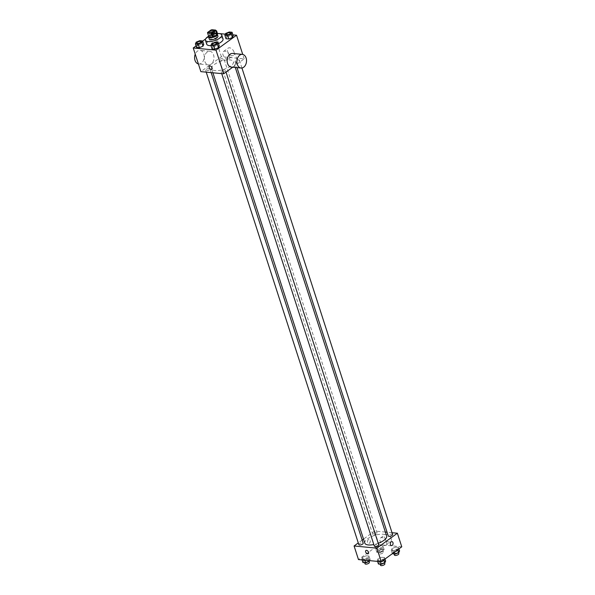 <?xml version="1.0" encoding="UTF-8"?>
<svg xmlns="http://www.w3.org/2000/svg" width="595" height="595" viewBox="0 0 595 595"><rect width="100%" height="100%" fill="white"/><g stroke="black" fill="none" stroke-linecap="round" stroke-linejoin="round"><path stroke-width="0.45" stroke-dasharray="2.98 2.23" d="M217.562 43.799A2.856 1.071 162.1 0 1 214.706 44.9A2.856 1.071 162.1 0 1 212.809 44.484A2.856 1.071 162.1 0 1 215.197 42.587A2.856 1.071 162.1 0 1 218.246 42.728A2.856 1.071 162.1 0 1 217.562 43.799M208.83 36.749A4.277 1.607 162.1 0 1 208.845 36.511L207.543 32.487M215.643 30.1L216.944 34.123L213.3 33.781A4.277 1.607 162.1 0 0 212.125 34.123L208.845 36.511M216.811 33.662A4.567 1.718 -17.9 0 0 212.4 33.915A4.567 1.718 -17.9 0 0 208.674 36.288M209.232 38.972A4.567 1.718 162.1 0 1 213.047 35.931A4.567 1.718 162.1 0 1 217.926 36.161M213.3 33.781L211.999 29.75M212.125 34.123L210.823 30.1M208.652 36.221A8.568 3.22 162.1 0 1 216.788 33.595M218.506 43.621A8.568 3.22 162.1 0 1 210.987 45.614M206.725 44.231A8.568 3.22 162.1 0 1 213.888 38.526A8.568 3.22 162.1 0 1 223.028 38.965M199.808 40.676L200.946 44.201L203.765 44.469L200.946 44.201L197.339 45.666L196.551 47.399L197.339 45.666L196.201 42.141M211.292 35.514L210.504 37.247L213.322 37.515L216.93 36.05L217.718 34.317L214.899 34.049L211.292 35.514L210.504 37.247L213.322 37.515L216.93 36.05L217.718 34.317L214.899 34.049L211.292 35.514L210.154 31.989L209.366 33.722L212.177 33.989L215.784 32.524L216.171 31.684M217.42 33.394L213.746 33.045L205.58 38.987M202.679 41.1L196.067 45.904M232.913 34.867L225.334 34.146M215.301 42.148L216.439 45.674L219.258 45.941L216.439 45.674L212.832 47.139L212.043 48.872L212.832 47.139L211.694 43.614M229.246 31.996L230.391 35.521L233.21 35.789L230.391 35.521L226.784 36.987L225.996 38.72L226.784 36.987L225.639 33.461M230.689 66.038A11.469 4.314 162.1 0 1 219.213 70.455A11.469 4.314 162.1 0 1 211.612 68.782A11.469 4.314 162.1 0 1 221.199 61.159A11.469 4.314 162.1 0 1 233.433 61.739A11.469 4.314 162.1 0 1 230.689 66.038M232.704 67.228L244.173 58.883L221.392 56.711L200.872 71.638M223.378 59.604A2.283 0.863 162.1 0 1 221.095 60.482A2.283 0.863 162.1 0 1 219.577 60.147A2.283 0.863 162.1 0 1 221.489 58.63A2.283 0.863 162.1 0 1 223.928 58.741A2.283 0.863 162.1 0 1 223.378 59.604M209.433 69.756A2.283 0.863 162.1 0 1 207.142 70.634A2.283 0.863 162.1 0 1 205.632 70.299A2.283 0.863 162.1 0 1 207.536 68.782A2.283 0.863 162.1 0 1 209.976 68.894A2.283 0.863 162.1 0 1 209.433 69.756M224.925 71.229A2.283 0.863 162.1 0 1 222.634 72.114A2.283 0.863 162.1 0 1 221.117 71.779A2.283 0.863 162.1 0 1 223.028 70.255A2.283 0.863 162.1 0 1 225.468 70.374A2.283 0.863 162.1 0 1 224.925 71.229M235.62 60.764A2.283 0.863 -17.9 0 0 235.07 61.627A2.283 0.863 -17.9 0 0 237.509 61.739A2.283 0.863 -17.9 0 0 239.421 60.221A2.283 0.863 -17.9 0 0 237.903 59.887A2.283 0.863 -17.9 0 0 235.62 60.764M221.392 56.711L213.746 33.045M244.173 58.883L242.738 54.435M234.028 52.055A4.492 2.737 -126 0 0 228.183 48.121A4.492 2.737 -126 0 0 228.614 53.364A4.492 2.737 -126 0 0 233.471 55.387A4.492 2.737 -126 0 0 234.028 52.055M207.216 52.055A6.85 4.79 95.4 0 0 204.405 59.53A6.85 4.79 95.4 0 0 208.518 64.922A6.85 4.79 95.4 0 0 213.932 58.555A6.85 4.79 95.4 0 0 209.819 51.282A6.85 4.79 95.4 0 0 207.216 52.055M232.6 53.446A6.85 4.79 -84.6 0 1 236.713 58.846A6.85 4.79 -84.6 0 1 233.902 66.313A6.85 4.79 -84.6 0 1 231.299 67.094M198.388 63.933A6.85 4.79 95.4 0 0 198.76 63.992A6.85 4.79 95.4 0 0 204.174 57.626A6.85 4.79 95.4 0 0 200.054 50.344A6.85 4.79 95.4 0 0 197.458 51.125A6.85 4.79 95.4 0 0 195.234 54.182M229.395 55.424A4.492 2.737 -126 0 0 223.556 51.49A4.492 2.737 -126 0 0 223.988 56.733A4.492 2.737 -126 0 0 228.844 58.756A4.492 2.737 -126 0 0 229.395 55.424M209.462 66.075L209.462 66.075A2.001 1.22 54 0 1 212.065 67.823A2.001 1.22 54 0 1 211.82 69.303L211.813 69.31M378.219 543.302A11.469 4.314 162.1 0 1 373.824 544.551M364.817 543.123A11.469 4.314 162.1 0 1 374.404 535.493A11.469 4.314 162.1 0 1 386.646 536.073M392.626 534.555A2.283 0.863 -17.9 0 0 391.108 534.228A2.283 0.863 -17.9 0 0 388.825 535.106A2.283 0.863 -17.9 0 0 388.275 535.961M358.837 544.641A2.283 0.863 162.1 0 1 360.749 543.116A2.283 0.863 162.1 0 1 363.181 543.235M374.329 546.113A2.283 0.863 162.1 0 1 376.233 544.596A2.283 0.863 162.1 0 1 378.673 544.708M376.583 533.938A2.283 0.863 162.1 0 1 374.3 534.816A2.283 0.863 162.1 0 1 372.782 534.489A2.283 0.863 162.1 0 1 374.694 532.964A2.283 0.863 162.1 0 1 377.133 533.083A2.283 0.863 162.1 0 1 376.583 533.938M392.031 532.711L387.07 532.235M385.352 532.071L374.597 531.045L363.523 539.107M362.169 540.096L358.279 542.923M380.138 545.645L376.531 547.11L375.743 548.843L378.561 549.111L382.169 547.645L382.957 545.913L380.138 545.645L376.531 547.11L375.743 548.843L378.561 549.111L382.169 547.645L382.957 545.913L380.138 545.645L381.276 549.17L377.669 550.635L376.88 552.368L379.699 552.636L383.306 551.171L384.095 549.438L381.276 549.17M381.678 557.277L378.07 558.742L377.282 560.475L380.101 560.743L383.708 559.278L384.496 557.545L381.678 557.277L378.07 558.742L377.282 560.475L380.101 560.743L383.708 559.278L384.496 557.545L381.678 557.277L382.823 560.802L379.216 562.268L378.42 564.001M401.766 546.812L378.985 544.641L358.473 559.575M366.193 555.797L362.586 557.262L361.79 558.995L364.609 559.263L368.216 557.798L369.004 556.065L366.193 555.797L362.586 557.262L361.79 558.995L364.609 559.263L368.216 557.798L369.004 556.065L366.193 555.797L367.331 559.322L363.724 560.788L362.935 562.52M395.63 547.125L392.023 548.59L391.235 550.323L394.054 550.591L397.661 549.126L398.449 547.393L395.63 547.125L392.023 548.59L391.235 550.323L394.054 550.591L397.661 549.126L398.449 547.393L395.63 547.125L396.768 550.65L393.161 552.115L392.373 553.848M378.985 544.641L374.597 531.045M391.138 538.482A4.492 2.737 -126 0 0 385.292 534.541A4.492 2.737 -126 0 0 385.731 539.784A4.492 2.737 -126 0 0 390.58 541.807A4.492 2.737 -126 0 0 391.138 538.482M368.327 539.65A2.001 1.398 95.4 0 0 367.509 541.829A2.001 1.398 95.4 0 0 368.707 543.406A2.001 1.398 95.4 0 0 370.283 541.547A2.001 1.398 95.4 0 0 369.086 539.427A2.001 1.398 95.4 0 0 368.327 539.65A2.001 1.398 95.4 0 0 367.509 541.829A2.001 1.398 95.4 0 0 368.707 543.406A2.001 1.398 95.4 0 0 370.291 541.547A2.001 1.398 95.4 0 0 369.086 539.427A2.001 1.398 95.4 0 0 368.327 539.65M391.488 545.578L391.488 545.578A2.001 1.398 -84.6 0 1 390.29 543.451A2.001 1.398 -84.6 0 1 391.867 541.599L391.867 541.599M386.505 541.852A4.492 2.737 -126 0 0 380.666 537.917A4.492 2.737 -126 0 0 381.097 543.153A4.492 2.737 -126 0 0 385.954 545.176A4.492 2.737 -126 0 0 386.505 541.852M365.925 550.479L365.925 550.487A2.001 1.22 54 0 1 368.521 552.234A2.001 1.22 54 0 1 368.275 553.714L368.275 553.714M399.587 550.918L396.768 550.65M397.609 552.539A2.283 0.863 162.1 0 1 395.318 553.417A2.283 0.863 162.1 0 1 393.808 553.082A2.283 0.863 162.1 0 1 395.72 551.565A2.283 0.863 162.1 0 1 398.152 551.677A2.283 0.863 162.1 0 1 397.609 552.539M393.161 552.115L392.023 548.59M392.321 553.692L391.235 550.323M394.537 552.078L394.054 550.591M397.839 549.676L397.661 549.126M398.933 548.88L398.449 547.393M394.455 555.098A2.283 0.863 162.1 0 1 396.367 553.581A2.283 0.863 162.1 0 1 398.806 553.692M382.116 551.059A2.283 0.863 162.1 0 1 379.826 551.937A2.283 0.863 162.1 0 1 378.316 551.61A2.283 0.863 162.1 0 1 380.227 550.085A2.283 0.863 162.1 0 1 382.659 550.204A2.283 0.863 162.1 0 1 382.116 551.059M377.669 550.635L376.531 547.11M376.88 552.368L375.743 548.843M379.699 552.636L378.561 549.111M383.306 551.171L382.169 547.645M384.095 549.438L382.957 545.913M382.764 553.075A2.283 0.863 162.1 0 1 380.48 553.952A2.283 0.863 162.1 0 1 378.963 553.618A2.283 0.863 162.1 0 1 380.874 552.101A2.283 0.863 162.1 0 1 383.314 552.22A2.283 0.863 162.1 0 1 382.764 553.075M385.634 561.07L382.823 560.802M383.656 562.692A2.283 0.863 162.1 0 1 381.373 563.569A2.283 0.863 162.1 0 1 379.855 563.234A2.283 0.863 162.1 0 1 381.767 561.717A2.283 0.863 162.1 0 1 384.206 561.829A2.283 0.863 162.1 0 1 383.656 562.692M379.216 562.268L378.07 558.742M377.58 561.397L377.282 560.475M380.398 561.665L380.101 560.743M383.887 559.828L383.708 559.278M384.98 559.032L384.496 557.545M380.51 565.25A2.283 0.863 162.1 0 1 382.414 563.733A2.283 0.863 162.1 0 1 384.853 563.844M369.666 560.639L370.149 559.59L367.331 559.322M368.164 561.211A2.283 0.863 162.1 0 1 365.88 562.089A2.283 0.863 162.1 0 1 364.363 561.762A2.283 0.863 162.1 0 1 366.275 560.237A2.283 0.863 162.1 0 1 368.714 560.356A2.283 0.863 162.1 0 1 368.164 561.211M363.724 560.788L362.586 557.262M362.087 559.917L361.79 558.995M364.906 560.185L364.609 559.263M369.116 560.587L368.216 557.798M370.149 559.59L369.004 556.065M365.018 563.77A2.283 0.863 162.1 0 1 366.929 562.253A2.283 0.863 162.1 0 1 369.361 562.372M226.286 34.428A2.283 0.863 162.1 0 1 228.197 32.911A2.283 0.863 162.1 0 1 230.629 33.023M230.391 35.521L226.784 36.987M215.859 30.724L213.761 30.523L210.154 31.989M214.594 32.413A2.283 0.863 162.1 0 1 212.311 33.29A2.283 0.863 162.1 0 1 210.794 32.956A2.283 0.863 162.1 0 1 212.705 31.438A2.283 0.863 162.1 0 1 215.145 31.55A2.283 0.863 162.1 0 1 214.594 32.413M210.504 37.247L209.366 33.722M213.322 37.515L212.177 33.989M216.93 36.05L215.784 32.524M217.718 34.317L217.465 33.543M214.899 34.049L213.761 30.523M214.594 32.39A2.283 0.863 162.1 0 1 212.303 33.275A2.283 0.863 162.1 0 1 210.794 32.941A2.283 0.863 162.1 0 1 212.698 31.423A2.283 0.863 162.1 0 1 215.137 31.535A2.283 0.863 162.1 0 1 214.594 32.39M212.333 44.58A2.283 0.863 162.1 0 1 214.245 43.063A2.283 0.863 162.1 0 1 216.684 43.175M216.439 45.674L212.832 47.139M196.841 43.1A2.283 0.863 162.1 0 1 198.752 41.591A2.283 0.863 162.1 0 1 201.192 41.695M200.946 44.201L197.339 45.666M208.912 32.398L212.809 44.484M214.341 30.643L218.246 42.728M209.819 51.282L200.054 50.344M208.518 64.922L198.76 63.992M228.844 58.756L233.471 55.387M223.556 51.49L228.183 48.121M235.285 67.473L233.433 61.739M212.906 72.783L211.612 68.782M235.07 61.627L237.011 67.637M239.421 60.221L241.927 67.994M211.18 72.62L209.976 68.894M206.227 72.151L205.632 70.299M226.026 72.092L225.468 70.374M221.719 73.624L221.117 71.779M377.133 533.083L223.928 58.741M372.782 534.489L219.577 60.147M385.954 545.176L390.58 541.807M380.666 537.917L385.292 534.541M398.509 552.77L398.152 551.677M394.106 554.012L393.808 553.082M383.314 552.22L382.659 550.204M378.963 553.618L378.316 551.61M384.556 562.922L384.206 561.829M380.16 564.164L379.855 563.234M369.064 561.442L368.714 560.356M364.668 562.692L364.363 561.762"/><path stroke-width="0.89" d="M213.657 31.721A2.856 1.071 162.1 0 1 210.801 32.814A2.856 1.071 162.1 0 1 208.912 32.398A2.856 1.071 162.1 0 1 211.299 30.501A2.856 1.071 162.1 0 1 214.341 30.643A2.856 1.071 162.1 0 1 213.657 31.721M215.643 30.1L211.999 29.75A4.277 1.607 162.1 0 0 210.823 30.1L207.543 32.487A4.277 1.607 162.1 0 0 207.558 32.837A4.277 1.607 162.1 0 0 207.603 32.948L211.247 33.298A4.277 1.607 162.1 0 0 212.422 32.948L215.71 30.561A4.277 1.607 162.1 0 0 215.695 30.211A4.277 1.607 162.1 0 0 215.643 30.1M207.603 32.948L208.905 36.979L212.549 37.329L211.247 33.298M212.422 32.948L213.724 36.979L217.011 34.592L215.71 30.561M213.724 36.979A4.277 1.607 162.1 0 1 212.549 37.329M216.944 34.123A4.277 1.607 162.1 0 1 216.996 34.235A4.277 1.607 162.1 0 1 217.011 34.592M208.674 36.288A4.567 1.718 -17.9 0 0 208.577 36.957A4.567 1.718 -17.9 0 0 209.998 37.686A4.567 1.718 -17.9 0 0 214.944 36.593A4.567 1.718 -17.9 0 0 217.272 34.146A4.567 1.718 -17.9 0 0 216.811 33.662M217.272 34.146L217.926 36.161A4.567 1.718 162.1 0 1 216.833 37.879A4.567 1.718 162.1 0 1 210.645 39.701A4.567 1.718 162.1 0 1 209.232 38.972L208.577 36.957M216.788 33.595A8.568 3.22 162.1 0 1 221.727 34.934A8.568 3.22 162.1 0 1 219.681 38.147A8.568 3.22 162.1 0 1 211.106 41.449A8.568 3.22 162.1 0 1 205.424 40.2A8.568 3.22 162.1 0 1 208.652 36.221M221.727 34.934L223.028 38.965A8.568 3.22 162.1 0 1 220.983 42.178A8.568 3.22 162.1 0 1 218.506 43.621M210.987 45.614A8.568 3.22 162.1 0 1 206.725 44.231L205.424 40.2M195.413 43.874L196.551 47.399L199.37 47.667L202.977 46.202L203.765 44.469L202.627 40.943L199.808 40.676L196.201 42.141L195.413 43.874L198.232 44.142L201.839 42.676L202.627 40.943M205.58 38.987L202.679 41.1M196.067 45.904L193.234 47.972L216.015 50.144L236.527 35.217L232.913 34.867M225.334 34.146L217.42 33.394M210.905 45.346L212.043 48.872L214.862 49.14L218.469 47.674L219.258 45.941L218.12 42.416L215.301 42.148L211.694 43.614L210.905 45.346L213.724 45.622L217.331 44.156L218.12 42.416M224.851 35.194L225.996 38.72L228.807 38.987L232.414 37.522L233.21 35.789L232.065 32.264L229.246 31.996L225.639 33.461L224.851 35.194L227.669 35.462L231.276 33.997L232.065 32.264M193.234 47.972L200.872 71.638L223.661 73.81L216.015 50.144M212.065 67.83A2.001 1.22 54 0 1 211.813 69.31A2.001 1.22 54 0 1 209.656 68.41A2.001 1.22 54 0 1 209.462 66.075A2.001 1.22 54 0 1 212.065 67.83M223.661 73.81L232.704 67.228M242.738 54.435L236.527 35.217M241.064 68.023L231.299 67.094A6.85 4.79 -84.6 0 1 227.186 59.82A6.85 4.79 -84.6 0 1 232.6 53.446L242.366 54.383A6.85 4.79 -84.6 0 1 246.479 59.775A6.85 4.79 -84.6 0 1 243.667 67.242A6.85 4.79 -84.6 0 1 241.064 68.023A6.85 4.79 -84.6 0 1 236.951 60.75A6.85 4.79 -84.6 0 1 242.366 54.383M195.234 54.182A6.85 4.79 95.4 0 0 198.388 63.933M211.82 69.303A2.001 1.22 54 0 1 209.656 68.403A2.001 1.22 54 0 1 209.462 66.075M235.285 67.473L386.646 536.073A11.469 4.314 162.1 0 1 383.901 540.379A11.469 4.314 162.1 0 1 378.219 543.302M373.824 544.551A11.469 4.314 162.1 0 1 364.817 543.123L212.906 72.783M237.011 67.637L388.275 535.961A2.283 0.863 -17.9 0 0 390.714 536.08A2.283 0.863 -17.9 0 0 392.626 534.555L241.927 67.994M211.18 72.62L363.181 543.235A2.283 0.863 162.1 0 1 362.638 544.09A2.283 0.863 162.1 0 1 360.347 544.975A2.283 0.863 162.1 0 1 358.837 544.641L206.227 72.151M226.026 72.092L378.673 544.708A2.283 0.863 162.1 0 1 378.13 545.57A2.283 0.863 162.1 0 1 375.839 546.448A2.283 0.863 162.1 0 1 374.329 546.113L221.719 73.624M358.279 542.923L354.084 545.979L376.866 548.151L397.378 533.217L392.031 532.711M387.07 532.235L385.352 532.071M363.523 539.107L362.169 540.096M376.866 548.151L381.254 561.747L358.473 559.575L354.084 545.979M368.521 552.234A2.001 1.22 54 0 1 368.275 553.714A2.001 1.22 54 0 1 366.118 552.814A2.001 1.22 54 0 1 365.925 550.487A2.001 1.22 54 0 1 368.521 552.234M381.254 561.747L401.766 546.812L397.378 533.217M391.867 541.599A2.001 1.398 -84.6 0 1 393.064 543.168A2.001 1.398 -84.6 0 1 392.246 545.347A2.001 1.398 -84.6 0 1 391.488 545.578A2.001 1.398 -84.6 0 1 390.29 543.451A2.001 1.398 -84.6 0 1 391.867 541.599A2.001 1.398 -84.6 0 1 393.064 543.168A2.001 1.398 -84.6 0 1 392.246 545.347A2.001 1.398 -84.6 0 1 391.488 545.578M368.275 553.714A2.001 1.22 54 0 1 366.118 552.814A2.001 1.22 54 0 1 365.925 550.479M392.321 553.692L395.192 554.116L398.799 552.651L399.587 550.918L398.933 548.88M395.192 554.116L394.537 552.078M398.799 552.651L397.839 549.676M398.509 552.77L398.806 553.692A2.283 0.863 162.1 0 1 398.256 554.547A2.283 0.863 162.1 0 1 395.972 555.433A2.283 0.863 162.1 0 1 394.455 555.098L394.106 554.012M377.58 561.397L378.42 564.001L381.239 564.268L384.846 562.803L385.634 561.07L384.98 559.032M381.239 564.268L380.398 561.665M384.846 562.803L383.887 559.828M384.556 562.922L384.853 563.844A2.283 0.863 162.1 0 1 384.311 564.7A2.283 0.863 162.1 0 1 382.02 565.585A2.283 0.863 162.1 0 1 380.51 565.25L380.16 564.164M362.087 559.917L362.935 562.52L365.754 562.788L369.361 561.323L369.666 560.639M365.754 562.788L364.906 560.185M369.361 561.323L369.116 560.587M369.064 561.442L369.361 562.372A2.283 0.863 162.1 0 1 368.818 563.227A2.283 0.863 162.1 0 1 366.527 564.105A2.283 0.863 162.1 0 1 365.018 563.77L364.668 562.692M230.637 33.03L230.629 33.015A2.283 0.863 162.1 0 1 230.087 33.87A2.283 0.863 162.1 0 1 227.803 34.763A2.283 0.863 162.1 0 1 226.286 34.436A2.283 0.863 162.1 0 1 226.286 34.428A2.283 0.863 162.1 0 1 228.19 32.896A2.283 0.863 162.1 0 1 230.629 33.015A2.283 0.863 162.1 0 1 230.637 33.03A2.283 0.863 162.1 0 1 230.087 33.885A2.283 0.863 162.1 0 1 227.796 34.748A2.283 0.863 162.1 0 1 226.279 34.421L226.279 34.421M225.996 38.72L228.807 38.987L227.669 35.462M228.807 38.987L232.414 37.522L231.276 33.997M232.414 37.522L233.21 35.789M216.171 31.684L216.58 30.791L215.859 30.724M217.465 33.543L216.58 30.791M216.684 43.182L216.677 43.167A2.283 0.863 162.1 0 1 216.134 44.023A2.283 0.863 162.1 0 1 213.85 44.922A2.283 0.863 162.1 0 1 212.341 44.588A2.283 0.863 162.1 0 1 212.333 44.58A2.283 0.863 162.1 0 1 214.245 43.048A2.283 0.863 162.1 0 1 216.677 43.167A2.283 0.863 162.1 0 1 216.684 43.182A2.283 0.863 162.1 0 1 216.141 44.037A2.283 0.863 162.1 0 1 213.843 44.9A2.283 0.863 162.1 0 1 212.333 44.573L212.333 44.573M212.043 48.872L214.862 49.14L213.724 45.622M214.862 49.14L218.469 47.674L217.331 44.156M218.469 47.674L219.258 45.941M200.649 42.565A2.283 0.863 162.1 0 1 198.358 43.442A2.283 0.863 162.1 0 1 196.848 43.108A2.283 0.863 162.1 0 1 196.841 43.1A2.283 0.863 162.1 0 1 198.752 41.576A2.283 0.863 162.1 0 1 201.192 41.687A2.283 0.863 162.1 0 1 201.192 41.702A2.283 0.863 162.1 0 1 200.649 42.565M196.551 47.399L199.37 47.667L198.232 44.142M199.37 47.667L202.977 46.202L201.839 42.676M202.977 46.202L203.765 44.469M201.192 41.702L201.192 41.687A2.283 0.863 162.1 0 1 200.641 42.55A2.283 0.863 162.1 0 1 198.358 43.428A2.283 0.863 162.1 0 1 196.841 43.093L196.841 43.093M208.86 36.868L207.558 32.837M216.996 34.235L215.695 30.211"/></g></svg>
